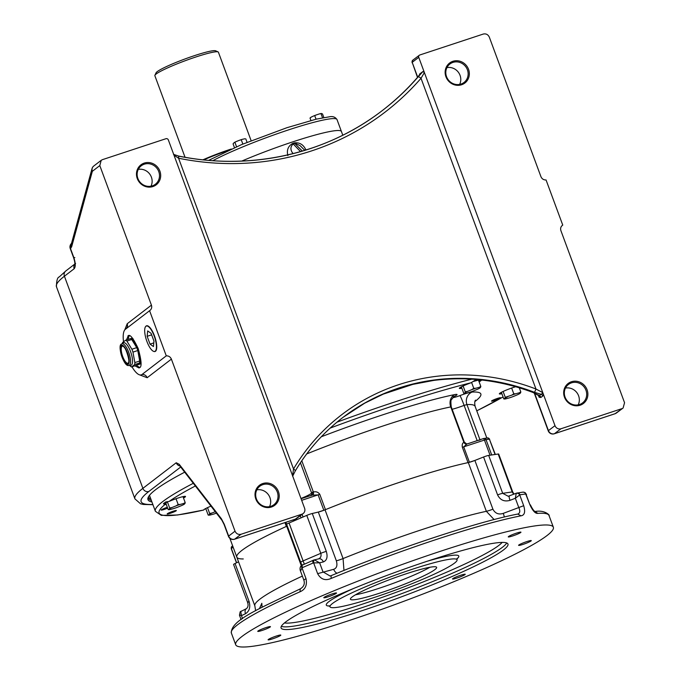 <?xml version="1.0" encoding="UTF-8"?>
<svg xmlns="http://www.w3.org/2000/svg" width="681" height="681" viewBox="0 0 681 681"><rect width="100%" height="100%" fill="white"/><g stroke="black" fill="none" stroke-linecap="round" stroke-linejoin="round"><path stroke-width="1.02" d="M215.273 511.678L212.038 513.006A8.708 0.902 159.7 0 0 209.442 514.325L208.735 515.091A8.708 0.902 159.7 0 0 208.982 515.159A8.708 0.902 159.7 0 0 210.182 515.015L213.553 514.112A8.708 0.902 159.7 0 0 215.536 513.457A8.708 0.902 159.7 0 0 216.413 513.151M208.735 515.091L208.199 515.1L208.735 515.091M212.038 513.006L209.671 513.5L209.442 514.325M207.501 507.643L209.671 513.5M206.334 508.213L205.841 508.741L208.199 515.1M241.823 161.056A72.578 7.534 -20.3 0 1 293.043 141.776A72.578 7.534 -20.3 0 1 341.411 131.476A72.578 7.534 159.7 0 0 241.823 161.056M520.114 392.707A8.708 0.902 159.7 0 0 519.143 392.852L515.772 393.754A8.708 0.902 159.7 0 0 511.729 395.159L505.276 397.321L504.34 398.921A8.708 0.902 159.7 0 0 504.587 398.981A8.708 0.902 159.7 0 0 505.787 398.845L509.158 397.934A8.708 0.902 159.7 0 0 513.202 396.538L517.288 394.861A8.708 0.902 159.7 0 0 519.884 393.541L520.59 392.775A8.708 0.902 159.7 0 0 520.114 392.707M520.59 392.775L520.82 391.941L519.143 392.852M515.772 393.754L513.789 393.831L511.729 395.159M504.34 398.921L503.804 398.921L504.34 398.921M507.643 396.827A8.708 0.902 159.7 0 0 505.047 398.155M501.94 392.035L501.454 392.562L503.804 398.921M503.114 391.464L505.276 397.321M519.288 387.787L520.82 391.941M511.644 388.042L513.789 393.831M234.46 147.624L233.064 143.853L234.23 142.542A6.163 0.638 -20.3 0 1 236.843 141.299L239.176 140.38A6.163 0.638 -20.3 0 1 240.972 139.75A6.163 0.638 -20.3 0 1 242.598 139.247L244.871 138.796A6.163 0.638 -20.3 0 1 244.998 138.822M239.176 140.38L242.598 139.247M234.23 142.542L236.843 141.299M244.241 138.856A6.163 0.638 -20.3 0 1 244.871 138.796M247.067 142.338L245.781 138.856M236.545 146.721L234.954 142.423M242.845 144.066L241.312 139.928M139.494 362.922A13.067 4.231 -108.3 0 0 137.826 349.021A13.067 4.231 -108.3 0 0 131.756 339.555M137.443 364.539A13.552 4.392 -108.3 0 0 138.524 364.565A13.552 4.392 -108.3 0 0 137.962 348.927A13.552 4.392 -108.3 0 0 130.761 338.78M133.067 338.738A13.552 4.392 -108.3 0 0 131.339 338.406L130.548 338.67M128.845 365.442C124.002 367.417 116.962 344.978 121.584 343.999L121.737 343.896A11.381 3.686 -108.3 0 1 128.675 352.239A11.381 3.686 -108.3 0 1 129.509 365.186A11.381 3.686 -108.3 0 1 128.845 365.442L130.726 365.314A11.858 3.839 -108.3 0 0 130.548 351.566A11.858 3.839 -108.3 0 0 123.321 342.875L121.737 343.896A11.381 3.686 -108.3 0 0 121.652 343.956M129.62 365.391L130.267 366.055A14.275 4.622 -108.3 0 0 131.527 366.948L134.651 364.59A14.275 4.622 -108.3 0 0 134.847 362.59L132.965 352.12A14.275 4.622 -108.3 0 0 132.454 350.655A14.275 4.622 -108.3 0 0 131.893 349.225L126.896 341.113A14.275 4.622 -108.3 0 0 125.636 340.219L122.512 342.577A14.275 4.622 -108.3 0 0 122.384 343.479M127.96 363.211L128.113 363.126C131.127 365.178 125.576 344.22 122.35 346.212A8.955 2.903 -108.3 0 0 122.061 346.365A8.955 2.903 -108.3 0 0 122.554 356.086A8.955 2.903 -108.3 0 0 127.96 363.211A8.955 2.903 -108.3 0 0 128.071 363.169M138.524 364.565L139.826 364.139A13.552 4.392 -108.3 0 0 141.044 362.794M137.724 364.326L138.371 364.105A13.067 4.231 -108.3 0 0 139.452 363.016M132.965 352.12L137.8 350.528A14.275 4.622 -108.3 0 0 136.728 347.633L131.893 349.225M126.896 341.113L131.731 339.521A14.275 4.622 -108.3 0 0 130.463 338.627L125.636 340.219M131.731 339.521L136.728 347.633M137.8 350.528L139.673 360.998L134.847 362.59M134.651 364.59L139.477 362.999L136.362 365.356L131.527 366.948M139.477 362.999A14.275 4.622 -108.3 0 0 139.673 360.998M154.187 335.988A13.382 4.333 71.7 0 1 154.749 351.439A13.382 4.333 71.7 0 1 146.926 341.47A13.382 4.333 71.7 0 1 146.372 326.029A13.382 4.333 71.7 0 1 154.187 335.988M147.666 330.915L147.147 336.312L150.033 344.126L153.455 346.552L153.974 341.155L151.08 333.332L147.666 330.915M151.633 334.831L147.147 336.312M153.804 342.883L150.033 344.126M287.867 155.626C286.514 150.126 288.123 146.057 292.694 143.427L294.405 142.865C299.563 142.286 303.36 144.568 305.795 149.709L305.914 150.016M92.514 167.552A4.835 4.146 15.3 0 0 92.037 168.59A4.835 4.146 15.3 0 0 92.344 171.314L71.624 246.862A4.835 4.146 15.3 0 1 71.318 244.138L92.037 168.59A4.835 4.835 0 0 1 93.757 166.028A4.835 4.563 -127.5 0 0 92.344 171.314L99.801 165.585L151.42 305.148C152.11 307.514 151.497 309.37 149.582 310.715L125.338 329.332A24.193 7.636 -108.3 0 0 123.491 341.573M151.931 501.974A201.278 20.898 -20.3 0 1 148.254 497.232A201.278 20.898 -20.3 0 1 155.906 489.469A201.278 20.898 -20.3 0 1 184.687 472.18M446.54 76.672A11.611 10.922 52.9 0 0 460.977 84.061A11.611 10.922 52.9 0 0 463.974 82.495A11.611 10.922 52.9 0 0 467.404 69.785A11.611 10.922 52.9 0 0 452.967 62.397A11.611 10.922 52.9 0 0 449.971 63.963A11.611 10.922 52.9 0 0 446.54 76.672M461.573 84.767A12.581 11.832 -127.1 0 1 445.936 76.757A12.581 11.832 -127.1 0 1 452.899 61.299A12.581 11.832 -127.1 0 1 468.537 69.3A12.581 11.832 -127.1 0 1 461.573 84.767M137.877 178.465A11.611 10.922 52.9 0 0 152.323 185.853A11.611 10.922 52.9 0 0 155.311 184.287A11.611 10.922 52.9 0 0 158.75 171.578A11.611 10.922 52.9 0 0 144.304 164.189A11.611 10.922 52.9 0 0 141.316 165.755A11.611 10.922 52.9 0 0 137.877 178.465M152.919 186.56A12.581 11.832 -127.1 0 1 137.273 178.55A12.581 11.832 -127.1 0 1 144.236 163.091A12.581 11.832 -127.1 0 1 159.882 171.093A12.581 11.832 -127.1 0 1 152.919 186.56M256.422 498.918A11.611 10.922 52.9 0 0 270.859 506.306A11.611 10.922 52.9 0 0 273.856 504.74A11.611 10.922 52.9 0 0 277.286 492.04A11.611 10.922 52.9 0 0 262.849 484.642A11.611 10.922 52.9 0 0 259.853 486.208A11.611 10.922 52.9 0 0 256.422 498.918M271.455 507.013A12.581 11.832 -127.1 0 1 255.809 499.003A12.581 11.832 -127.1 0 1 262.772 483.544A12.581 11.832 -127.1 0 1 278.418 491.554A12.581 11.832 -127.1 0 1 271.455 507.013M565.077 397.125A11.611 10.922 52.9 0 0 579.522 404.514A11.611 10.922 52.9 0 0 582.51 402.948A11.611 10.922 52.9 0 0 585.949 390.247A11.611 10.922 52.9 0 0 571.504 382.85A11.611 10.922 52.9 0 0 568.516 384.416A11.611 10.922 52.9 0 0 565.077 397.125M580.118 405.221A12.581 11.832 -127.1 0 1 564.472 397.21A12.581 11.832 -127.1 0 1 571.436 381.752A12.581 11.832 -127.1 0 1 587.082 389.762A12.581 11.832 -127.1 0 1 580.118 405.221M126.394 339.964L128.369 335.818M127.849 336.099C129.628 333.579 133.059 337.708 138.158 348.468C141.52 360.564 141.98 366.974 139.537 367.697L139.009 367.978L134.949 365.825M138.286 169.399A11.611 10.922 -127.1 0 1 151.395 177.137A11.611 10.922 -127.1 0 1 150.986 186.202M256.831 489.852A11.611 10.922 -127.1 0 1 269.931 497.59A11.611 10.922 -127.1 0 1 269.523 506.655M446.949 67.606A11.611 10.922 -127.1 0 1 460.05 75.344A11.611 10.922 -127.1 0 1 459.641 84.41M565.494 388.059A11.611 10.922 -127.1 0 1 578.595 395.797A11.611 10.922 -127.1 0 1 578.186 404.863M621.872 408.668L561.016 428.741L554.445 433.703L615.122 413.69L623.098 408.03L624.554 402.718L560.906 230.663C560.216 228.297 560.829 226.441 562.753 225.096L546.06 179.963C543.668 180.039 541.965 178.95 540.944 176.685L489.316 37.132C488.039 34.501 486.03 33.471 483.297 34.05L419.828 54.982A1.932 1.822 52.9 0 0 418.755 57.357L543.285 393.993L542.766 396.07L540.986 397.406L539.105 397.236L538.433 394.886M542.766 396.07A2.903 2.733 52.9 0 0 541.089 394.308L542.348 393.439A2.903 1.6 -5.2 0 1 543.285 393.993L554.998 425.659A4.835 4.554 52.9 0 0 561.016 428.741M99.801 165.585L101.197 160.316L102.473 159.643L165.943 138.711A1.932 1.822 52.9 0 1 168.352 139.946L304.594 508.239A4.835 4.554 52.9 0 1 301.913 514.189L241.048 534.262L234.673 539.156L295.35 519.152L301.913 514.189M173.493 154.34L178.371 155.992A2.903 0.672 101.5 0 0 178.184 156.051A275.337 258.916 52.9 0 0 381.028 111.548A275.337 258.916 52.9 0 0 418.091 76.936L422.935 71.531L420.781 73.156L417.283 77.651A275.337 258.916 -127.1 0 1 380.764 111.744M380.5 111.948C393.907 101.809 406.157 90.394 417.232 77.702L420.441 73.625A2.903 2.715 29.5 0 1 420.781 73.156L419.564 74.076L419.871 74.467M422.935 71.531L424.391 72.578L421.02 78.289A278.24 261.649 -127.1 0 1 178.584 158.239L173.987 155.166M148.586 496.602A200.316 20.796 159.7 0 0 148.552 498.424A200.316 20.796 159.7 0 0 151.369 500.458M150.697 498.654A200.316 20.796 -20.3 0 1 148.424 497.445M343.471 417.019A212.898 200.197 -127.1 0 1 364.71 403.169L383.377 394.069L412.916 384.331L433.874 380.356A212.898 200.197 -127.1 0 1 533.334 392.469L539.309 395.652L541.089 394.308L534.321 392.256A2.903 0.545 -69 0 0 535.956 389.004L542.783 392.631L542.348 393.439M150.016 310.417L149.582 310.715L166.275 355.848C168.658 355.771 170.369 356.861 171.391 359.125L235.03 531.18C236.316 533.81 238.324 534.84 241.048 534.262M171.391 359.125L147.164 377.734L139.622 374.865M124.751 329.927L127.194 323.756L151.42 305.148M131.969 366.804A24.193 7.636 -108.3 0 0 140.78 374.976A24.193 7.636 -108.3 0 0 142.04 374.465L166.275 355.848M129.407 335.784A16.931 5.482 -108.3 0 0 128.224 339.359M136.668 365.127A16.931 5.482 -108.3 0 0 139.852 367.399M292.592 475.806A2.903 1.6 -5.2 0 0 292.592 475.815L293.52 468.962A215.8 202.929 -127.1 0 1 535.956 389.004L421.02 78.289A2.903 0.97 41 0 0 418.091 76.936M417.496 77.404L412.192 62.32L417.691 77.174M74.765 264.279A4.835 4.563 52.5 0 0 74.178 268.731C75.736 266.79 75.608 263.028 73.778 257.435L70.441 248.412L71.624 246.862M304.509 150.075L305.795 149.709M300.142 145.683L294.405 142.865M292.192 153.838L293 153.634M302.338 151.088L294.771 143.487L293.034 144.057C290.268 146.824 290.225 149.939 292.915 153.404L293.119 153.608M533.334 392.469A2.903 0.545 110.9 0 1 533.138 392.528L533.138 392.528C500.484 380.228 467.353 376.184 433.737 380.415L412.814 384.382A2.903 0.826 76.1 0 1 412.703 384.382M538.373 395.252L539.105 397.236L539.309 395.652A2.903 2.733 52.9 0 1 540.986 397.406M538.773 395.584L538.85 395.687A2.903 2.494 -39.4 0 0 539.284 396.095A2.903 2.639 -66.7 0 1 540.093 397.483M381.028 111.548C324.99 154.306 249.825 170.803 178.371 155.992A2.903 0.672 101.5 0 1 178.584 158.239L293.52 468.962A2.903 0.919 -149.2 0 1 295.231 471.039L295.231 471.039C307.965 449.758 324.13 431.686 343.735 416.823A212.898 200.197 52.9 0 0 295.265 470.929M295.145 471.133A2.903 0.919 -149.2 0 0 295.231 471.039L292.609 476.266M169.203 509.66A8.708 0.902 159.7 0 0 170.173 509.524L173.544 508.613A8.708 0.902 159.7 0 0 177.588 507.217L181.674 505.54A8.708 0.902 159.7 0 0 184.27 504.221L184.977 503.455A8.708 0.902 159.7 0 0 183.529 503.531L180.159 504.442A8.708 0.902 159.7 0 0 176.115 505.838L172.029 507.507A8.708 0.902 159.7 0 0 169.433 508.835L168.726 509.601A8.708 0.902 159.7 0 0 168.973 509.66A8.708 0.902 159.7 0 0 169.203 509.66M168.726 509.601L168.19 509.601L168.726 509.601M172.029 507.507L169.663 508L169.433 508.835M180.159 504.442L178.175 504.519L176.115 505.838M184.977 503.455L185.206 502.621L183.529 503.531M182.993 496.636L185.206 502.621M176.03 498.73L178.175 504.519M167.407 501.906L169.663 508M167.032 501.948L165.841 503.242L168.19 509.601M497.394 398.436A4.835 0.502 159.7 0 0 491.537 401.1A4.835 0.502 159.7 0 0 494.764 400.419A4.835 0.502 159.7 0 0 500.62 397.747A4.835 0.502 159.7 0 0 497.394 398.436M167.33 507.285A4.835 0.502 159.7 0 0 166.998 507.396A4.835 0.502 159.7 0 0 161.142 510.06A4.835 0.502 159.7 0 0 164.368 509.379A4.835 0.502 159.7 0 0 167.654 508.145M173.093 511.244A4.886 0.511 159.7 0 0 167.177 513.942A4.886 0.511 159.7 0 0 170.437 513.253A4.886 0.511 159.7 0 0 176.353 510.554A4.886 0.511 159.7 0 0 173.093 511.244M461.871 388.221A11.611 1.209 -20.3 0 1 459.343 388.366A11.611 1.209 -20.3 0 1 471.039 382.765L474.614 380.551A197.643 20.515 159.7 0 1 478.275 379.675M461.539 387.319A11.611 1.209 -20.3 0 1 460.084 387.583M480.837 379.93L481.135 380.339A11.611 1.209 -20.3 0 1 479.109 381.837M480.471 379.887A11.611 1.209 -20.3 0 1 478.777 380.934M501.88 393.712A11.611 1.209 -20.3 0 1 499.352 393.865A11.611 1.209 -20.3 0 1 499.811 393.277A11.611 1.209 -20.3 0 1 515.696 386.731M501.539 392.809A11.611 1.209 -20.3 0 1 500.092 393.073M204.198 509.277L203.738 510.009A11.611 1.209 -20.3 0 1 210.982 506.136M166.266 504.391A11.611 1.209 -20.3 0 1 164.811 504.664L163.423 503.685A197.643 20.515 159.7 0 1 165.704 501.957L169.075 501.437A11.611 1.209 -20.3 0 1 177.784 498.134A11.611 1.209 -20.3 0 1 185.521 496.483A11.611 1.209 -20.3 0 1 183.504 498.015M184.449 496.372A11.611 1.209 -20.3 0 1 183.172 497.113M311.515 492.738L313.362 491.997C316.061 491.333 318.197 492.099 319.781 494.304L325.458 509.652A137.894 14.318 -20.3 0 1 403.569 480.99A137.894 14.318 -20.3 0 1 468.043 462.629L462.365 447.281C461.897 444.719 462.399 443.076 463.872 442.361L464.204 442.08A2.903 2.809 -86.1 0 0 466.63 443.927L466.63 443.927A2.903 2.809 -86.1 0 0 467.404 443.867M204.572 509.192A197.643 20.515 159.7 0 0 205.892 508.877M243.279 558.956A137.894 14.318 -20.3 0 1 236.809 557.109A137.894 14.318 -20.3 0 1 286.343 526.413L284.939 522.608M193.293 483.297A198.375 20.592 -20.3 0 0 155.379 511.295L149.701 495.947A198.375 20.592 -20.3 0 1 149.565 495.223M294.405 519.492L294.788 520.531A153.863 15.978 -20.3 0 1 301.079 517.841L300.287 515.704M287.246 525.936L286.343 526.413M491.699 454.976A153.863 15.978 -20.3 0 1 495.07 454.491L489.392 439.143A153.863 15.978 159.7 0 0 486.021 439.637L491.699 454.968M453.316 396.827L454.184 396.351L451.673 399.372C450.813 399.543 450.677 402.054 451.273 406.906L450.762 406.923L463.872 442.361A2.903 2.418 -122.1 0 0 466.783 444.123L463.727 446.898L469.405 462.237L474.946 460.416M469.405 462.237L468.043 462.629M325.458 509.652L323.815 510.256L318.138 494.908L311.872 495.172M318.274 512.078L323.815 510.256M475.585 441.169A16.455 1.711 159.7 0 0 477.143 440.59L480.037 440.003M312.434 492.125A2.903 1.813 -115.1 0 1 311.924 495.138M301.802 460.765L313.362 491.997A2.903 0.953 -100.2 0 1 313.098 494.798M165.926 503.489A11.611 1.209 -20.3 0 1 163.423 503.685M449.562 559.271A67.742 7.031 159.7 0 0 376.857 582.144A67.742 7.031 159.7 0 0 329.996 606.788A67.742 7.031 159.7 0 0 337.487 607.299A67.742 7.031 159.7 0 0 410.192 584.426A67.742 7.031 159.7 0 0 457.053 559.782A67.742 7.031 159.7 0 0 449.562 559.271M516.224 493.35L516.615 493.138A2.903 2.545 80.7 0 1 517.151 492.976L517.151 492.976A2.903 2.545 80.7 0 1 519.969 494.823L519.722 494.942A2.903 2.528 -132.3 0 0 516.224 493.35L515.347 498.254L510.026 500.356C504.332 501.948 500.195 500.135 497.598 494.917L483.578 457.002A4.835 0.502 -20.3 0 1 488.677 455.41L502.697 493.325L508.23 496.27L509.277 496.023M269.71 626.605A6.776 0.707 159.7 0 0 262.44 628.886A6.776 0.707 159.7 0 0 257.75 631.355A6.776 0.707 159.7 0 0 258.499 631.406A6.776 0.707 159.7 0 0 265.769 629.116A6.776 0.707 159.7 0 0 270.459 626.656A6.776 0.707 159.7 0 0 269.71 626.605M262.066 607.248L261.819 603.289L259.452 608.644M280.053 635.05A6.776 0.707 159.7 0 0 272.783 637.339A6.776 0.707 159.7 0 0 268.093 639.808A6.776 0.707 159.7 0 0 268.842 639.859A6.776 0.707 159.7 0 0 276.12 637.569A6.776 0.707 159.7 0 0 280.802 635.101A6.776 0.707 159.7 0 0 280.053 635.05M335.767 592.955A6.776 0.707 159.7 0 0 328.497 595.245A6.776 0.707 159.7 0 0 323.807 597.714A6.776 0.707 159.7 0 0 324.556 597.765A6.776 0.707 159.7 0 0 331.826 595.475A6.776 0.707 159.7 0 0 336.516 593.015A6.776 0.707 159.7 0 0 335.767 592.955M520.207 532.133A6.776 0.707 159.7 0 0 512.938 534.423A6.776 0.707 159.7 0 0 508.247 536.883A6.776 0.707 159.7 0 0 508.996 536.934A6.776 0.707 159.7 0 0 516.266 534.645A6.776 0.707 159.7 0 0 520.956 532.184A6.776 0.707 159.7 0 0 520.207 532.133M530.55 540.578A6.776 0.707 159.7 0 0 523.28 542.868A6.776 0.707 159.7 0 0 518.59 545.336A6.776 0.707 159.7 0 0 519.339 545.387A6.776 0.707 159.7 0 0 526.609 543.097A6.776 0.707 159.7 0 0 531.299 540.629A6.776 0.707 159.7 0 0 530.55 540.578M464.493 574.228A6.776 0.707 159.7 0 0 457.223 576.509A6.776 0.707 159.7 0 0 452.542 578.978A6.776 0.707 159.7 0 0 453.291 579.029A6.776 0.707 159.7 0 0 460.56 576.739A6.776 0.707 159.7 0 0 465.242 574.279A6.776 0.707 159.7 0 0 464.493 574.228M494.593 543.115A120.963 12.556 159.7 0 0 364.769 583.957A120.963 12.556 159.7 0 0 281.074 627.959A120.963 12.556 159.7 0 0 294.464 628.878A120.963 12.556 159.7 0 0 424.289 588.035A120.963 12.556 159.7 0 0 507.975 544.025A120.963 12.556 159.7 0 0 494.593 543.115M431.55 566.992A45.967 4.776 159.7 0 0 382.22 582.51A45.967 4.776 159.7 0 0 350.417 599.229A45.967 4.776 159.7 0 0 355.499 599.578A45.967 4.776 159.7 0 0 404.837 584.06A45.967 4.776 159.7 0 0 436.632 567.341A45.967 4.776 159.7 0 0 431.55 566.992M254.439 646.031A169.348 17.578 159.7 0 0 436.189 588.844A169.348 17.578 159.7 0 0 553.355 527.239A169.348 17.578 159.7 0 0 534.619 525.953A169.348 17.578 159.7 0 0 352.86 583.14A169.348 17.578 159.7 0 0 235.694 644.745A169.348 17.578 159.7 0 0 254.439 646.031M535.215 511.516L537.769 513.38C535.317 513.678 532.704 510.81 529.929 504.791L525.689 493.989A2.903 2.639 -97.1 0 0 522.88 492.142L524.642 492.406A2.903 2.46 113.1 0 1 525.953 494.04L529.929 504.791M523.698 505.702C525.502 511.865 524.617 515.236 521.033 515.815L517.79 514.104C520.071 513.176 520.369 510.895 518.692 507.285L515.347 498.254L519.722 494.942L523.698 505.702L503.25 513.38A6.776 1.379 -111.5 0 1 504.323 516.998M518.275 513.959L518.241 513.968C478.666 521.408 396.7 548.452 331.077 575.675L331.17 578.433C325.297 580.97 320.785 579.378 317.635 573.657L313.652 562.898L313.132 563.034A2.903 1.166 -112.9 0 1 313.2 560.216L313.2 560.216A2.903 1.166 -112.9 0 1 313.328 560.182L314.452 559.893A2.903 1.192 84.5 0 0 313.652 562.898L319.627 562.804L314.452 559.893L313.328 560.182L314.452 559.893M302.849 564.668A2.903 1.362 66.5 0 0 302.687 564.719A2.903 1.362 66.5 0 0 302.475 567.605L302.024 567.886A2.903 1.234 -131 0 1 301.504 565.468L301.504 565.468A2.903 1.234 -131 0 1 301.7 565.358M300.568 570.976L302.024 567.886L306.007 578.646C307.335 585.141 305.318 589.525 299.955 591.806L300.312 588.852C303.913 586.699 305.071 583.728 303.777 579.94L300.295 570.542M301.283 565.673L286.701 526.251A137.894 14.318 159.7 0 0 236.809 557.109L229.863 538.33M494.091 519.543L486.353 511.312L468.324 462.569A137.894 14.318 159.7 0 0 325.033 509.822L343.062 558.565L343.973 570.431M235.056 563.51L249.076 601.425A4.835 0.502 159.7 0 0 247.603 602.379L233.574 564.464A4.835 0.502 -20.3 0 1 235.056 563.51L238.563 561.851M286.701 526.251A6.776 0.707 159.7 0 0 287.271 525.987M318.299 559.007C320.708 558.003 321.543 556.105 320.802 553.312L303.079 560.906A4.835 0.502 159.7 0 0 300.687 562.268L286.667 524.353A4.835 0.502 -20.3 0 1 289.059 522.991L304.262 564.03M306.773 515.398A4.835 0.502 -20.3 0 1 312.273 513.5L326.301 551.414A4.835 0.502 159.7 0 0 320.802 553.312L306.773 515.398L289.059 522.991M312.273 513.5L318.316 512.069A6.776 0.707 159.7 0 0 325.033 509.822M468.324 462.569A6.776 0.707 159.7 0 0 474.878 460.441L483.578 457.002M513.695 494.261L512.197 491.937L498.177 454.023L488.677 455.41M498.177 454.023A4.835 0.502 -20.3 0 1 498.713 454.065L512.733 491.98A4.835 0.502 159.7 0 0 512.197 491.937L502.697 493.325A4.835 0.502 159.7 0 0 497.598 494.917M355.456 594.802A45.967 4.776 159.7 0 0 429.915 567.256M474.878 460.441L492.908 509.184C495.181 513.465 498.628 514.862 503.25 513.38M336.976 573.257A6.776 5.15 76.7 0 1 333.69 569.299C336.72 568.26 337.606 565.434 336.354 560.812L318.316 512.069M300.304 570.542C299.717 568.439 300.117 566.745 301.504 565.468L313.941 559.969M530.38 504.842C532.474 509.124 534.1 511.354 535.266 511.533L535.053 511.525C545.106 509.592 550.376 515.875 549.014 515.508A169.348 17.578 159.7 0 0 537.769 513.38M326.301 551.414C327.91 556.947 326.923 560.454 323.322 561.927L319.627 562.804L322.964 571.827L330.055 576.007L330.992 575.717M509.456 495.964A4.835 0.987 68.5 0 0 509.354 495.972L509.354 495.972A4.835 0.987 68.5 0 0 510.026 500.356M323.322 561.927A4.835 3.677 -103.3 0 0 318.853 558.812L318.768 558.837M249.076 601.425C250.651 607.077 249.459 611.18 245.5 613.726A4.835 3.107 -115.3 0 1 246.488 608.627L246.488 608.627C248.114 607.163 248.48 605.086 247.603 602.379L247.603 602.379A4.835 0.502 159.7 0 0 248.139 602.413M241.44 611.061L240.751 611.402A2.903 2.63 -135.5 0 0 240.163 611.844L239.465 615.215L241.1 619.65M245.5 613.726L241.449 615.641L240.751 611.402M242.564 618.646L241.449 615.641L239.78 614.909M476.691 380.568A8.036 0.834 159.7 0 0 473.721 381.275M473.789 388.919A8.708 0.902 159.7 0 0 471.72 389.66L467.634 391.337A8.708 0.902 159.7 0 0 465.038 392.656L464.331 393.422A8.708 0.902 159.7 0 0 464.587 393.482A8.708 0.902 159.7 0 0 465.778 393.346L469.158 392.435A8.708 0.902 159.7 0 0 473.201 391.039L477.279 389.362A8.708 0.902 159.7 0 0 479.875 388.042L480.59 387.276A8.708 0.902 159.7 0 0 479.143 387.353L475.764 388.264A8.708 0.902 159.7 0 0 473.789 388.919M475.764 388.264L473.78 388.34L471.72 389.66M467.634 391.337L465.268 391.83L465.038 392.656M480.59 387.276L480.82 386.45L479.143 387.353M461.931 386.544L461.446 387.072L463.795 393.422M473.516 381.42L478.462 380.092L480.82 386.45M471.627 382.526L473.78 388.34M463.106 385.974L465.268 391.83M310.127 117.949L310.476 117.609A6.163 0.638 -20.3 0 1 311.404 117.013L313.149 116.187A6.163 0.638 -20.3 0 1 316.639 114.817L318.929 114.059A6.163 0.638 -20.3 0 1 321.381 113.472L322.522 113.948L323.85 117.541M318.929 114.059L321.381 113.472M313.149 116.187L316.639 114.817M310.366 117.796L311.404 117.013M310.919 120.486L310.017 118.068M316.035 119.201L314.784 115.804M322.53 117.787L321.032 113.744M203.738 159.873A35.514 3.686 -20.3 0 1 227.718 150.629M185.036 157.251L154.859 75.693A33.871 3.516 -20.3 0 1 154.91 75.285L156.051 72.833A31.93 3.311 -20.3 0 1 194.63 55.587A31.93 3.311 -20.3 0 1 215.63 50.794L218.09 51.909A33.871 3.516 -20.3 0 1 218.397 52.19L251.136 140.703M154.91 75.285A33.871 3.516 -20.3 0 1 195.822 57A33.871 3.516 -20.3 0 1 218.09 51.909M212.872 160.665A72.578 7.534 -20.3 0 1 288.633 129.858A72.578 7.534 -20.3 0 1 337.01 119.558C335.231 117.004 332.711 116.085 329.451 116.8L316.367 119.124L286.939 127.696L241.627 144.568L208.675 160.341M121.209 345.378A10.164 3.294 -108.3 0 0 121.959 356.938A10.164 3.294 -108.3 0 0 128.224 364.335A10.164 3.294 -108.3 0 0 127.475 352.775A10.164 3.294 -108.3 0 0 121.209 345.378M121.465 346.059A9.432 3.056 -108.3 0 0 122.154 356.793A9.432 3.056 -108.3 0 0 127.977 363.654A9.432 3.056 -108.3 0 0 127.279 352.92A9.432 3.056 -108.3 0 0 121.465 346.059M145.691 326.48A13.535 4.384 71.7 0 1 154.468 335.878A13.535 4.384 71.7 0 1 153.94 351.473M534.551 393.107L548.435 430.622L554.998 425.659M74.178 268.731L64.414 276.222L142.882 488.354L176.217 462.757L179.222 464.297L221.393 518.743L224.27 524.276L228.646 536.083L235.03 531.18M56.446 286.718C56.514 280.632 57.442 277.371 59.247 276.929L65.827 270.944A4.835 4.563 52.5 0 0 64.414 276.222A214.83 22.303 159.7 0 0 56.446 286.718L134.915 498.858A214.83 22.303 -20.3 0 1 142.882 488.354A4.835 4.563 -127.5 0 0 148.918 491.427A209.995 21.801 159.7 0 0 152.85 504.451M292.694 143.427L300.542 151.608M418.755 57.357L412.192 62.32A1.932 1.822 -127.1 0 1 412.763 60.2L419.334 55.246M419.76 74.612L419.564 74.076M180.695 467.021L148.918 491.427M534.321 392.256A212.898 200.197 52.9 0 0 343.735 416.823M296.593 518.496A4.835 4.554 -127.1 0 1 295.35 519.152A4.835 1.566 -108.3 0 1 295.196 519.228A4.835 4.835 0 0 0 296.593 518.496L303.156 513.534M295.018 519.254A4.835 1.566 -108.3 0 0 295.196 519.228L234.519 539.241A4.835 1.566 -108.3 0 0 234.673 539.156A4.835 4.563 -127.5 0 1 228.646 536.083A4.835 0.502 -20.3 0 0 228.467 536.322A4.835 4.835 0 0 0 234.519 539.241A4.835 1.566 -108.3 0 1 234.298 539.267M228.467 536.322L224.092 524.515A4.835 0.502 -20.3 0 1 224.27 524.276M224.092 524.515L221.921 520.267A4.835 3.422 -37.8 0 1 221.921 520.267L221.921 520.267A4.835 3.422 -37.8 0 1 221.393 518.743M548.239 430.869A4.835 4.835 0 0 0 554.291 433.78A4.835 1.566 71.7 0 0 554.445 433.703A4.835 4.554 -127.1 0 1 548.435 430.622A4.835 0.502 159.7 0 0 548.239 430.869L534.219 392.963M221.921 520.267L179.758 465.813A4.835 3.422 -37.8 0 1 179.222 464.297M614.798 413.801A4.835 1.566 71.7 0 0 614.969 413.767A4.835 4.835 0 0 0 616.339 413.061A4.835 4.537 -126.6 0 1 615.122 413.69A4.835 1.566 71.7 0 1 614.969 413.767L554.291 433.78A4.835 1.566 71.7 0 1 554.07 433.806M179.861 465.949A4.835 4.563 -127.5 0 1 176.217 462.757M126.181 328.685A4.835 4.563 52.5 0 0 127.194 323.756M142.04 374.465A4.835 4.563 -127.5 0 1 147.164 377.734M74.859 257.563A4.835 0.502 -20.3 0 1 73.599 257.673L73.599 257.673A4.835 0.502 -20.3 0 1 73.778 257.435M70.262 248.65A4.835 0.502 -20.3 0 1 70.441 248.412A4.835 4.563 52.5 0 1 71.514 243.415A4.835 4.835 0 0 0 70.262 248.65L73.599 257.673C74.731 261.291 75.106 263.581 74.723 264.526L75.582 263.445M71.428 243.747A4.835 4.563 52.5 0 0 70.977 248.003M412.916 384.331A2.903 0.826 76.1 0 1 412.814 384.382L383.301 394.112L364.675 403.195L343.207 417.223M300.985 498.483A16.455 1.711 159.7 0 0 311.583 492.942M452.967 397.457A6.776 0.707 159.7 0 0 457.47 396.478A6.776 0.707 159.7 0 0 459.913 395.61A9.679 0.553 69.4 0 1 464.119 405.391L477.168 440.65M486.813 438.011L475.108 406.361A137.894 14.318 159.7 0 0 466.936 404.565L464.119 405.391A16.455 1.711 -20.3 0 1 458.185 407.485A16.455 1.711 -20.3 0 1 452.15 409.281M337.01 422.143A198.375 20.592 -20.3 0 1 395.269 401.79A198.375 20.592 -20.3 0 1 471.805 379.164M321.313 436.759A147.573 15.322 -20.3 0 1 454.789 394.571A9.679 8.019 78.6 0 0 450.762 406.923A137.894 14.318 159.7 0 0 383.199 425.923A137.894 14.318 159.7 0 0 306.714 453.929M471.039 382.765A195.473 20.294 159.7 0 0 395.491 405.093A195.473 20.294 159.7 0 0 330.217 428.068M482.259 380.083A195.473 20.294 159.7 0 0 481.135 380.339M476.76 410.822A195.473 20.294 159.7 0 0 503.063 396.929M164.811 504.664A195.473 20.294 159.7 0 0 203.738 510.009L177.511 514.998L161.295 515.364L155.379 511.295M195.37 485.979A195.473 20.294 159.7 0 0 169.075 501.437M459.913 395.61A12.581 1.302 -20.3 0 1 472.095 392.06A9.679 9.134 -93 0 0 466.936 404.565L479.943 439.73M472.095 392.06A147.573 15.322 -20.3 0 1 474.895 401.552M454.789 394.571A12.581 1.302 -20.3 0 1 454.372 396.419A6.776 0.707 159.7 0 0 453.503 396.904M233.14 547.183L231.361 548.52L236.63 562.761M231.932 546.4L231.361 548.52A1.932 1.822 -127.1 0 1 231.932 546.4L232.655 545.864M490.048 455.206L484.446 440.062L462.365 447.281M467.83 443.74L483.246 438.658A1.932 0.63 71.7 0 1 483.314 438.624A1.932 0.63 71.7 0 1 484.446 440.062L486.021 439.637A1.932 1.711 -99 0 0 483.774 438.513L483.382 438.615M453.878 396.58A9.679 7.236 -117 0 1 454.372 396.419M489.682 439.168L487.519 437.917A1.932 1.754 -97.5 0 1 489.392 439.143L495.334 454.44M285.926 522.284L286.675 524.293M293.494 521.093L293.068 519.926M319.781 494.304L301.666 500.339M302.083 514.351L303.062 516.99M301.07 498.73L311.643 495.249M311.506 492.703L300.44 462.782L311.506 492.721C311.515 494.985 311.26 495.998 310.757 495.751M506.724 542.953A120.963 12.556 -20.3 0 1 416.925 587.831A120.963 12.556 -20.3 0 1 293.46 626.171A120.963 12.556 -20.3 0 1 281.33 626.324M284.437 622.945A118.06 12.258 159.7 0 0 294.864 622.434A118.06 12.258 159.7 0 0 411.63 586.46A118.06 12.258 159.7 0 0 502.161 542.408M329.51 606.03A70.645 7.338 -20.3 0 1 353.762 588.401M427.047 561.289A70.645 7.338 -20.3 0 1 450.958 555.534A70.645 7.338 -20.3 0 1 456.508 559.246M525.689 493.989A169.348 17.578 159.7 0 0 522.931 494.363A169.348 17.578 159.7 0 0 519.969 494.823M521.033 515.815A169.348 17.578 159.7 0 0 331.17 578.433M313.132 563.034A169.348 17.578 159.7 0 0 302.475 567.605M299.955 591.806A169.348 17.578 159.7 0 0 231.353 633.015L235.694 644.745M236.809 557.109L254.839 605.852A137.894 14.318 -20.3 0 1 302.355 576.092M336.354 560.812A6.776 0.707 -20.3 0 0 343.062 558.565A137.894 14.318 -20.3 0 1 486.353 511.312A6.776 0.707 -20.3 0 0 492.908 509.184M301.777 565.247L300.823 562.327M317.635 573.657L333.69 569.299M306.007 578.646L303.905 579.999M202.981 159.797A33.871 3.516 -20.3 0 1 230.016 149.428A33.871 3.516 -20.3 0 1 231.293 149.011M208.982 515.159L208.412 515.125M342.798 135.221L337.01 119.558M504.587 398.981L504.017 398.947M616.339 413.061L623.098 408.03M134.915 498.858L140.516 503.787L143.41 504.468L152.936 504.689M412.056 62.712L412.763 60.2M65.827 270.944L74.791 264.058M101.197 160.316L93.757 166.028M300.125 145.666L304.79 150.356M538.85 395.687L533.138 392.528M168.973 509.66L168.403 509.626M503.089 396.98L476.768 410.856M475.525 400.139L475.525 400.13C474.64 401.015 474.504 403.092 475.108 406.361M231.251 548.673L236.486 562.829M487.519 437.917L483.314 438.624L467.558 443.816L466.63 443.927L464.297 442.114L451.273 406.906M301.07 498.722L312.043 495.104M329.059 605.724L329.996 606.788M522.88 492.142L516.453 493.172L508.23 496.27M549.014 515.508L553.355 527.239M254.839 605.852L255.63 610.738M231.353 633.015C230.833 620.348 257.478 609.512 300.312 588.852M331.077 575.675L330.157 575.981M512.733 491.98L514.036 494.125M524.642 492.406L526.532 494.44M313.984 559.961L318.853 558.812M300.687 562.268L301.674 565.324M246.488 608.627L240.163 611.844M457.07 558.369L457.053 559.782M464.587 393.482L464.008 393.456"/></g></svg>
